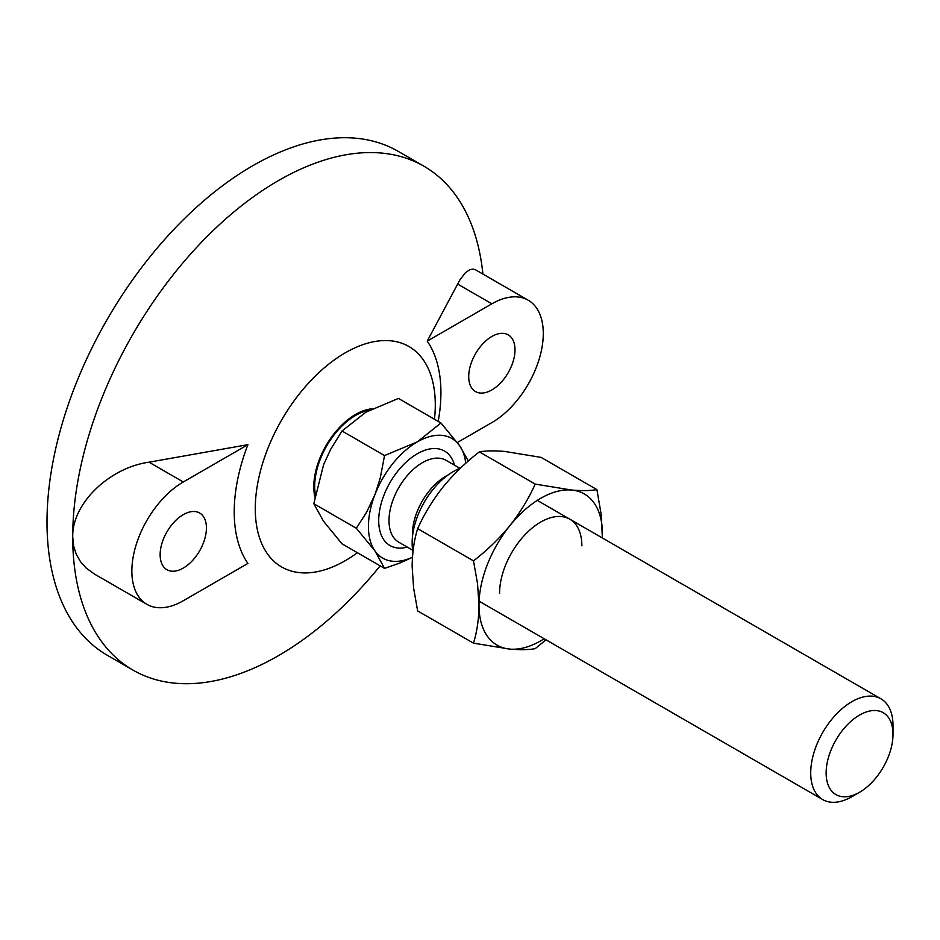 <?xml version="1.0" encoding="UTF-8"?>
<svg xmlns="http://www.w3.org/2000/svg" width="940" height="940" viewBox="0 0 940 940"><rect width="100%" height="100%" fill="white"/><g stroke="black" fill="none" stroke-linecap="round" stroke-linejoin="round"><path stroke-width="1.41" d="M826.143 772.962A47.27 27.295 -60 0 1 859.571 715.058A47.27 27.295 -60 0 1 893 734.363A47.27 27.295 -60 0 1 859.571 792.255A47.27 27.295 -60 0 1 826.143 772.962M412.46 557.232A69.09 39.891 -60 0 1 374.978 550.946A69.09 39.891 -60 0 1 374.978 494.522L366.623 512.194L356.331 528.256L374.978 550.946L384.542 568.383L342.019 543.837L323.548 521.254L313.807 503.711L323.548 464.83L330.692 449.273L342.019 431.002L365.86 412.202L398.431 398.431L440.954 422.988L417.289 441.894L384.542 455.559L342.019 431.002M356.331 528.256L313.807 503.711M859.571 792.255L851.863 796.709A58.186 33.593 -60 0 1 822.77 799.599A58.186 33.593 -60 0 1 810.715 772.962A58.186 33.593 -60 0 1 836.107 714.4A58.186 33.593 -60 0 1 880.945 698.82A58.186 33.593 -60 0 1 893 725.445L893 734.363M412.954 551.768A58.186 33.593 -60 0 1 412.143 542.85A58.186 33.593 -60 0 1 453.291 471.586A58.186 33.593 -60 0 1 460.447 468.167M315.346 494.358A57.822 33.382 -60 0 1 314.688 486.286A57.822 33.382 -60 0 1 369.326 410.275M372.146 408.818A59.091 34.11 120 0 0 313.796 486.803A59.091 34.11 120 0 0 314.865 497.048M384.542 455.559L380.289 477.849L374.978 494.522A69.09 39.891 -60 0 1 417.289 441.894A69.09 39.891 -60 0 1 459.601 445.666A69.09 39.891 -60 0 1 465.758 463.267M384.542 568.383L399.676 563.107L412.448 557.361M468.332 461L459.601 445.666L440.954 422.988M544.154 638.742A87.279 50.384 -60 0 1 509.856 649.093C520.22 649.951 528.668 649.81 535.201 648.67L545.964 639.776M473.49 643.16L509.856 649.093A87.279 50.384 -60 0 1 479.001 605.195C478.848 619.119 477.015 631.774 473.49 643.16L417.654 610.93L413.635 588.264L412.143 566.597C412.284 552.673 414.129 540.018 417.654 528.633C424.198 514.074 432.647 500.221 442.998 487.073C453.656 474.089 465.77 462.351 479.365 451.87C485.91 450.73 494.358 450.589 504.71 451.435L541.087 457.38L596.912 489.611C590.379 490.751 581.931 490.892 571.567 490.034A87.279 50.384 -60 0 1 602.434 533.932A87.279 50.384 -60 0 1 602.329 537.962M499.575 593.316A58.186 33.593 -60 0 1 540.712 522.064A58.186 33.593 -60 0 1 581.86 545.811M509.856 525.672A87.279 50.384 -60 0 1 571.567 490.034L535.201 484.1C528.668 498.658 520.22 512.512 509.856 525.672C499.211 538.655 487.085 550.382 473.49 560.875L477.52 583.552L479.001 605.195A87.279 50.384 -60 0 1 509.856 525.672M473.49 560.875L417.654 528.633M602.375 537.974L601.283 515.061L596.912 489.611M535.201 484.1L479.365 451.87M380.16 565.856A290.918 167.966 -60 0 1 132.963 670.091L107.254 655.239A290.918 167.966 -60 0 1 47 522.064A290.918 167.966 -60 0 1 173.994 229.29A290.918 167.966 -60 0 1 398.172 151.34L423.893 166.192A290.918 167.966 -60 0 1 482.902 274.057M132.963 670.091A290.918 167.966 -60 0 1 72.709 536.904L73.602 545.881L76.222 554.201L80.499 561.673L86.304 568.136L94.494 574.082L146.922 604.35A72.733 41.995 120 0 0 183.288 600.742L247.925 563.424A146.158 84.388 -60 0 1 234.225 511.959A146.158 84.388 -60 0 1 247.925 444.655L183.288 481.973A72.733 41.995 120 0 0 135.771 546.07A72.733 41.995 120 0 0 146.922 604.35M357.4 552.72A127.276 73.484 -60 0 1 255.28 508.704A127.276 73.484 -60 0 1 345.286 352.817A127.276 73.484 -60 0 1 435.291 404.776A127.276 73.484 -60 0 1 434.468 419.24M457.322 442.529L491.855 422.589A72.733 41.995 120 0 0 539.372 358.504A72.733 41.995 120 0 0 528.221 300.224A72.733 41.995 120 0 0 491.855 303.82L427.218 341.138A146.158 84.388 -60 0 1 440.919 392.615A146.158 84.388 -60 0 1 438.204 421.39M528.221 300.224L475.793 269.956L473.173 269.11L469.906 269.651L465.382 272.741L459.754 280.132L427.218 341.138M515.003 349.845A32.724 18.894 120 0 0 508.223 334.863A32.724 18.894 120 0 0 482.995 343.629A32.724 18.894 120 0 0 468.719 376.564A32.724 18.894 120 0 0 475.487 391.557A32.724 18.894 120 0 0 500.714 382.78A32.724 18.894 120 0 0 515.003 349.845M183.288 481.973L149.037 462.198C110.368 467.415 72.086 502.724 72.709 536.904A290.918 167.966 -60 0 1 199.703 244.13A290.918 167.966 -60 0 1 423.893 166.192M206.424 527.998A32.724 18.894 120 0 0 199.644 513.017A32.724 18.894 120 0 0 174.429 521.782A32.724 18.894 120 0 0 160.141 554.718A32.724 18.894 120 0 0 166.921 569.699A32.724 18.894 120 0 0 192.148 560.933A32.724 18.894 120 0 0 206.424 527.998M149.037 462.198L247.925 444.655M454.525 465.218A54.544 31.49 120 0 0 417.289 453.773A54.544 31.49 120 0 0 379.043 514.544A54.544 31.49 120 0 0 407.255 547.104M459.966 468.355L446.065 460.33A47.27 27.295 120 0 0 422.424 462.68A47.27 27.295 120 0 0 391.545 504.334A47.27 27.295 120 0 0 398.795 542.216L412.684 550.241M447.898 475.099A47.27 27.295 120 0 0 445.865 476.204A47.27 27.295 120 0 0 412.495 536.423M491.855 303.82L457.604 284.045M880.945 698.82L537.28 500.397M822.77 799.599L479.095 601.177"/></g></svg>
